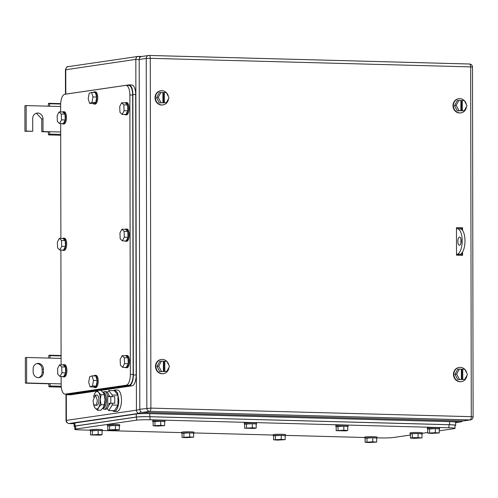 <?xml version="1.0" encoding="UTF-8"?>
<svg xmlns="http://www.w3.org/2000/svg" width="498" height="498" viewBox="0 0 498 498"><rect width="100%" height="100%" fill="white"/><g stroke="black" fill="none" stroke-linecap="round" stroke-linejoin="round"><path stroke-width="0.75" d="M455.689 422.609L460.563 421.899L139.241 413.315L68.905 423.537M455.689 422.646L460.999 421.874A3.063 2.795 -98.3 0 1 460.563 421.899L461.372 420.91M139.814 409.493L136.433 410.178A3.063 2.795 -98.3 0 0 139.241 413.315L140.853 411.665M74.071 423.698L69.079 423.561C67.242 423.256 66.228 422.217 66.035 420.443L136.433 410.178L135.823 59.368L139.191 59.735M140.006 57.326L138.618 56.386A3.063 2.795 -98.3 0 0 138.183 56.411L138.183 56.411A3.063 2.795 -98.3 0 0 135.823 59.368L65.425 69.807C66.284 67.28 67.186 66.228 68.133 66.657L68.133 66.657A3.063 2.795 -98.3 0 0 65.773 69.614L65.817 94.141M68.133 66.657L138.183 56.411L141.874 56.461M456.517 254.36L457.04 254.279A12.774 5.173 91.5 0 0 462.194 241.225A12.774 5.173 91.5 0 0 457.357 228.763A12.774 5.173 91.5 0 0 456.99 228.787L456.473 228.862M459.492 237.092A4.09 1.656 91.5 0 1 459.61 237.085A4.09 1.656 91.5 0 1 461.16 241.069A4.09 1.656 91.5 0 1 459.511 245.253A4.09 1.656 91.5 0 1 459.393 245.259A4.09 1.656 91.5 0 1 457.843 241.269A4.09 1.656 91.5 0 1 459.492 237.092M457.357 228.763L460.158 228.837A12.774 5.173 91.5 0 1 464.995 241.3A12.774 5.173 91.5 0 1 459.841 254.354L456.517 254.845M460.961 239.034L460.843 243.379M60.7 134.404L49.75 134.111L49.539 131.709L48.294 131.889L48.536 134.914L60.7 135.238M48.294 131.889L41.757 131.715L41.732 118.966L36.41 113.22M32.725 131.26L24.944 131.267L24.9 105.769L26.145 105.588L26.189 131.086L32.725 131.26L32.706 118.512A5.621 5.129 -98.3 0 1 37.026 113.09A5.621 5.129 -98.3 0 1 42.977 118.785L43.002 131.534L60.694 132.007M26.145 105.588L49.495 106.211L49.7 103.752L48.48 103.304L48.25 106.18M49.75 134.111L48.536 134.914M43.002 131.534L41.757 131.715M26.189 131.086L24.944 131.267M60.688 103.628L48.48 103.304M49.7 103.752L60.669 104.045M49.495 106.211L60.65 106.51M43.413 369.143L43.419 372.205A5.621 5.129 -98.3 0 1 39.099 377.627A5.621 5.129 -98.3 0 1 38.296 377.677A5.621 5.129 -98.3 0 1 33.148 371.931L33.142 368.869A5.621 5.129 -98.3 0 1 37.462 363.447A5.621 5.129 -98.3 0 1 38.271 363.397A5.621 5.129 -98.3 0 1 43.413 369.143L42.174 369.329C41.863 365.912 40.145 363.994 37.026 363.577L36.852 363.577M61.086 358.398L26.581 357.477L26.631 382.974L49.981 383.597L48.736 383.777L48.972 386.803L61.279 387.133M61.136 383.896L49.981 383.597L50.192 386L48.972 386.803M43.419 372.205L42.181 372.386A5.621 5.129 -98.3 0 1 38.471 377.677M48.736 383.777L25.386 383.155L25.342 357.657L26.581 357.477M49.937 358.099L50.136 355.64L48.922 355.192L48.692 358.068M42.181 372.386L42.174 369.329M26.631 382.974L25.386 383.155M61.198 386.292L50.192 386M50.136 355.64L61.086 355.933M61.086 355.516L48.922 355.192M456.473 227.735L461.92 227.885L461.926 229.678M461.963 252.922L461.97 255.312M462.549 230.4L462.542 227.791L456.473 227.63L456.517 255.163L462.592 255.325L462.586 252.013M461.92 227.885L462.542 227.791M462.991 420.953A3.063 2.795 -98.3 0 0 463.433 420.922L470.479 419.895A3.063 2.795 81.7 0 1 470.037 419.92L149.655 411.36A3.063 2.795 81.7 0 1 146.848 408.223L146.238 58.434L139.191 59.467L139.801 409.256L150.894 408.117L471.276 416.677L470.666 66.888L150.284 58.328L150.894 408.117A3.063 1.239 -88.5 0 1 149.655 411.36L142.609 412.394L462.991 420.953L470.037 419.92A3.063 1.239 -88.5 0 0 471.276 416.677L473.1 416.857L472.49 67.068L470.666 66.888A3.063 1.239 91.5 0 0 469.508 64.005A3.063 1.239 91.5 0 0 469.421 64.012L149.207 55.459M139.191 59.467A3.063 2.795 -98.3 0 1 141.55 56.511L148.597 55.477A3.063 2.795 -98.3 0 1 149.033 55.452A3.063 1.239 91.5 0 1 149.12 55.446A3.063 1.239 91.5 0 1 150.284 58.328L146.238 58.434A3.063 2.795 -98.3 0 1 148.597 55.477A3.063 3.063 0 0 1 149.12 55.446L469.508 64.005A3.063 3.063 0 0 1 472.49 67.068M142.609 412.394A3.063 2.795 -98.3 0 1 139.801 409.256M168.48 98.753A7.153 6.524 -98.3 0 1 163.014 104.91L162.597 104.972A7.153 6.524 -98.3 0 1 161.576 105.028A7.153 6.524 -98.3 0 1 155.046 98.28A7.153 6.524 -98.3 0 1 160.524 90.817L160.941 90.754A7.153 6.524 -98.3 0 1 161.962 90.692A7.153 6.524 -98.3 0 1 166.257 92.56M166.388 92.69A7.153 6.524 -98.3 0 1 168.355 96.45M163.014 104.91A7.153 6.524 -98.3 0 1 161.987 104.972A7.153 6.524 -98.3 0 1 155.457 98.218A7.153 6.524 -98.3 0 1 160.941 90.754M156.584 97.689L158.239 97.446L160.929 92.416L159.273 92.659L156.584 97.689L159.292 102.856L166.338 102.762L169.027 97.733L166.32 92.56L164.328 92.51L164.346 102.706L166.338 102.762M159.292 102.856L164.346 102.706M158.239 97.446L160.947 102.613M163.512 102.825L163.5 92.628L162.927 92.616M163.5 92.628L164.328 92.51M160.929 92.416L162.927 92.472L162.939 102.669M466.445 106.715A7.153 6.524 -98.3 0 1 460.974 112.872L460.563 112.928A7.153 6.524 -98.3 0 1 459.542 112.99A7.153 6.524 -98.3 0 1 453.012 106.236A7.153 6.524 -98.3 0 1 458.49 98.772L458.907 98.716A7.153 6.524 -98.3 0 1 459.928 98.654A7.153 6.524 -98.3 0 1 464.223 100.521M464.354 100.652A7.153 6.524 -98.3 0 1 466.321 104.412M460.974 112.872A7.153 6.524 -98.3 0 1 459.953 112.928A7.153 6.524 -98.3 0 1 453.423 106.18A7.153 6.524 -98.3 0 1 458.907 98.716M454.55 105.651L456.205 105.408L458.895 100.378L457.239 100.621L454.55 105.651L457.251 110.817L464.304 110.718L466.993 105.694L464.285 100.521L462.293 100.472L462.312 110.668L464.304 110.718M457.251 110.817L462.312 110.668M456.205 105.408L458.913 110.575M461.478 110.786L461.459 100.59L460.893 100.577M461.459 100.59L462.293 100.472M458.895 100.378L460.893 100.434L460.905 110.631M466.912 375.436A7.153 6.524 -98.3 0 1 461.447 381.586L461.03 381.649A7.153 6.524 -98.3 0 1 460.009 381.705A7.153 6.524 -98.3 0 1 453.479 374.957A7.153 6.524 -98.3 0 1 458.963 367.493L459.374 367.431A7.153 6.524 -98.3 0 1 460.401 367.368A7.153 6.524 -98.3 0 1 464.69 369.236M464.821 369.367A7.153 6.524 -98.3 0 1 466.788 373.127M461.447 381.586A7.153 6.524 -98.3 0 1 460.426 381.649A7.153 6.524 -98.3 0 1 453.896 374.894A7.153 6.524 -98.3 0 1 459.374 367.431M455.016 374.365L456.678 374.123L459.361 369.093L457.706 369.335L455.016 374.365L457.724 379.532L464.771 379.439L467.46 374.409L464.759 369.236L462.76 369.186L462.779 379.383L464.771 379.439M457.724 379.532L462.779 379.383M456.678 374.123L459.38 379.289M461.951 379.501L461.932 369.304L461.36 369.292M461.932 369.304L462.76 369.186M459.361 369.093L461.36 369.149L461.378 379.345M168.946 367.474A7.153 6.524 -98.3 0 1 163.481 373.625L163.064 373.687A7.153 6.524 -98.3 0 1 162.043 373.743A7.153 6.524 -98.3 0 1 155.513 366.995A7.153 6.524 -98.3 0 1 160.997 359.531L161.408 359.469A7.153 6.524 -98.3 0 1 162.435 359.407A7.153 6.524 -98.3 0 1 166.724 361.274M166.861 361.405A7.153 6.524 -98.3 0 1 168.822 365.165M163.481 373.625A7.153 6.524 -98.3 0 1 162.46 373.687A7.153 6.524 -98.3 0 1 155.93 366.933A7.153 6.524 -98.3 0 1 161.408 359.469M157.051 366.404L158.713 366.161L161.396 361.131L159.74 361.374L157.051 366.404L159.758 371.576L166.811 371.477L169.494 366.447L166.793 361.274L164.794 361.224L164.813 371.421L166.811 371.477M159.758 371.576L164.813 371.421M158.713 366.161L161.414 371.334M163.985 371.545L163.966 361.343L163.394 361.33M163.966 361.343L164.794 361.224M161.396 361.131L163.394 361.187L163.412 371.384M90.157 430.166L80.825 429.917A10.221 0.654 -0.1 0 1 74.756 429.326A10.221 0.654 -0.1 0 1 75.634 429.058L136.564 420.15A10.221 0.654 -0.1 0 1 150.047 419.789L448.947 427.776A10.221 0.654 -0.1 0 1 455.023 428.367A10.221 0.654 -0.1 0 1 454.145 428.635L439.273 430.807M410.433 435.028L393.215 437.543A10.221 0.654 -0.1 0 1 379.725 437.898L377.036 437.829M364.773 437.499L285.497 435.383M273.234 435.053L193.959 432.936M181.695 432.613L102.42 430.49M427.72 432.501L422.335 433.285M74.756 429.326L74.75 426.269A10.221 0.654 -0.1 0 1 75.628 426.002L136.558 417.087A10.221 0.654 -0.1 0 1 150.041 416.733L448.941 424.719A10.221 0.654 -0.1 0 1 455.016 425.304L455.023 428.367M74.75 426.518A10.221 0.654 -0.1 0 1 74.071 426.282A10.221 0.654 -0.1 0 1 74.955 426.02L136.296 417.044A10.221 0.654 -0.1 0 1 149.78 416.689L449.619 424.701A10.221 0.654 -0.1 0 1 455.689 425.286A10.221 0.654 -0.1 0 1 455.016 425.522M74.071 426.282L74.071 423.225A10.221 0.654 -0.1 0 1 74.949 422.958L136.29 413.987A10.221 0.654 -0.1 0 1 149.78 413.633L449.613 421.638A10.221 0.654 -0.1 0 1 455.682 422.229L455.689 425.286M427.714 429.102A6.132 0.392 -0.1 0 1 427.359 428.971L427.359 427.95A6.132 0.392 -0.1 0 1 435.974 427.577A6.132 0.392 -0.1 0 1 439.622 427.925L439.622 428.946A6.132 0.392 -0.1 0 1 439.267 429.077M427.359 428.971A6.132 0.392 -0.1 0 1 435.98 428.591A6.132 0.392 -0.1 0 1 439.622 428.946M435.345 428.597L427.714 429.046L427.72 433.123L431.642 433.397L439.273 432.949L439.267 428.871L435.345 428.597L435.352 432.675L427.72 433.123M429.569 428.685L429.575 432.762M435.352 432.675L439.273 432.949M107.792 425.964A6.132 0.392 -0.1 0 1 107.437 425.834L107.437 424.813A6.132 0.392 -0.1 0 1 116.059 424.439A6.132 0.392 -0.1 0 1 119.701 424.794L119.701 425.815A6.132 0.392 -0.1 0 1 119.352 425.946M107.437 425.834A6.132 0.392 -0.1 0 1 116.059 425.46A6.132 0.392 -0.1 0 1 119.701 425.815M115.424 425.46L107.792 425.908L107.798 429.992L111.726 430.266L119.358 429.818L119.352 425.734L115.424 425.46L115.43 429.537L107.798 429.992M109.647 425.547L109.653 429.625M115.43 429.537L119.358 429.818M365.127 438.252A6.132 0.392 -0.1 0 1 364.773 438.122L364.766 437.101A6.132 0.392 -0.1 0 1 373.388 436.727A6.132 0.392 -0.1 0 1 377.03 437.082L377.036 438.103A6.132 0.392 -0.1 0 1 376.681 438.234M364.773 438.122A6.132 0.392 -0.1 0 1 373.388 437.748A6.132 0.392 -0.1 0 1 377.036 438.103M372.759 437.748L365.127 438.196L365.134 442.28L369.055 442.554L376.687 442.106L376.681 438.022L372.759 437.748L372.765 441.826L365.134 442.28M366.976 437.835L366.989 441.913M372.765 441.826L376.687 442.106M336.175 426.655A6.132 0.392 -0.1 0 1 335.82 426.525L335.82 425.504A6.132 0.392 -0.1 0 1 344.435 425.13A6.132 0.392 -0.1 0 1 348.083 425.479L348.083 426.5A6.132 0.392 -0.1 0 1 347.729 426.637M335.82 426.525A6.132 0.392 -0.1 0 1 344.442 426.151A6.132 0.392 -0.1 0 1 348.083 426.5M343.807 426.151L336.175 426.599L336.181 430.677L345.88 430.87L347.735 430.502L347.729 426.425L343.807 426.151L343.813 430.228L336.181 430.677M338.03 426.238L338.036 430.316M343.813 430.228L347.735 430.502M273.589 435.806A6.132 0.392 -0.1 0 1 273.234 435.675L273.234 434.654A6.132 0.392 -0.1 0 1 281.849 434.281A6.132 0.392 -0.1 0 1 285.491 434.636L285.497 435.657A6.132 0.392 -0.1 0 1 285.142 435.787M273.234 435.675A6.132 0.392 -0.1 0 1 281.849 435.302A6.132 0.392 -0.1 0 1 285.497 435.657M281.221 435.302L273.589 435.75L273.595 439.834L277.517 440.108L285.149 439.659L285.142 435.582L281.221 435.302L281.227 439.379L273.595 439.834M275.444 435.389L275.45 439.466M281.227 439.379L285.149 439.659M244.636 424.209A6.132 0.392 -0.1 0 1 244.281 424.078L244.281 423.057A6.132 0.392 -0.1 0 1 252.897 422.684A6.132 0.392 -0.1 0 1 256.545 423.039L256.545 424.053A6.132 0.392 -0.1 0 1 256.19 424.19M244.281 424.078A6.132 0.392 -0.1 0 1 252.903 423.705A6.132 0.392 -0.1 0 1 256.545 424.053M252.268 423.705L244.636 424.153L244.643 428.23L254.347 428.423L256.202 428.056L256.19 423.979L252.268 423.705L252.274 427.782L244.643 428.23M246.491 423.792L246.498 427.869M252.274 427.782L256.202 428.056M182.05 433.36A6.132 0.392 -0.1 0 1 181.695 433.229L181.695 432.208A6.132 0.392 -0.1 0 1 190.311 431.834A6.132 0.392 -0.1 0 1 193.959 432.189L193.959 433.21A6.132 0.392 -0.1 0 1 193.604 433.341M181.695 433.229A6.132 0.392 -0.1 0 1 190.311 432.855A6.132 0.392 -0.1 0 1 193.959 433.21M189.682 432.855L182.05 433.304L182.056 437.387L185.978 437.661L193.61 437.213L193.604 433.136L189.682 432.855L189.688 436.939L182.056 437.387M183.905 432.943L183.911 437.026M189.688 436.939L193.61 437.213M153.098 421.762A6.132 0.392 -0.1 0 1 152.743 421.632L152.743 420.611A6.132 0.392 -0.1 0 1 161.364 420.237A6.132 0.392 -0.1 0 1 165.006 420.592L165.006 421.613A6.132 0.392 -0.1 0 1 164.657 421.744M152.743 421.632A6.132 0.392 -0.1 0 1 161.364 421.258A6.132 0.392 -0.1 0 1 165.006 421.613M160.73 421.258L153.098 421.706L153.104 425.784L157.032 426.064L164.664 425.616L164.651 421.532L160.73 421.258L160.736 425.336L153.104 425.784M154.953 421.345L154.959 425.423M160.736 425.336L164.664 425.616M90.512 430.913A6.132 0.392 -0.1 0 1 90.157 430.782L90.157 429.768A6.132 0.392 -0.1 0 1 98.772 429.388A6.132 0.392 -0.1 0 1 102.42 429.743L102.42 430.764A6.132 0.392 -0.1 0 1 102.065 430.895M90.157 430.782A6.132 0.392 -0.1 0 1 98.778 430.409A6.132 0.392 -0.1 0 1 102.42 430.764M98.143 430.409L90.512 430.863L90.518 434.941L100.216 435.128L102.071 434.766L102.065 430.689L98.143 430.409L98.15 434.493L90.518 434.941M92.367 430.496L92.373 434.58M98.15 434.493L102.071 434.766M410.427 434.051A6.132 0.392 -0.1 0 1 410.078 433.92L410.072 432.899A6.132 0.392 -0.1 0 1 418.694 432.525A6.132 0.392 -0.1 0 1 422.335 432.88L422.341 433.901A6.132 0.392 -0.1 0 1 421.987 434.032M410.078 433.92A6.132 0.392 -0.1 0 1 418.694 433.546A6.132 0.392 -0.1 0 1 422.341 433.901M412.282 433.634L410.427 433.995L410.439 438.072L412.294 437.711L412.282 433.634L418.065 433.546L418.071 437.624L412.294 437.711M418.071 437.624L421.993 437.904L421.987 433.82L418.065 433.546M410.439 438.072L414.361 438.352L421.993 437.904M60.656 111.963L60.644 105.097A10.221 4.14 91.5 0 1 64.771 94.29L125.701 85.382A10.221 4.14 91.5 0 1 125.994 85.363A10.221 4.14 91.5 0 1 129.866 94.975L130.352 374.396A10.221 4.14 91.5 0 1 126.224 385.203L65.294 394.111A10.221 4.14 91.5 0 1 65.008 394.13A10.221 4.14 91.5 0 1 61.136 384.518L61.123 376.507M61.098 364.872L60.899 250.052M60.881 238.418L60.681 123.597M125.994 85.363L128.795 85.438A10.221 4.14 91.5 0 1 132.667 95.05L133.159 374.471A10.221 4.14 91.5 0 1 129.032 385.278L68.102 394.186A10.221 4.14 91.5 0 1 67.809 394.204L65.008 394.13M67.074 93.954A10.221 4.14 91.5 0 1 67.367 93.885L128.714 84.915A10.221 4.14 91.5 0 1 129.001 84.897A10.221 4.14 91.5 0 1 132.873 94.508L133.364 374.95A10.221 4.14 91.5 0 1 129.237 385.757L98.486 390.251M97.278 390.426L67.89 394.727A10.221 4.14 91.5 0 1 67.603 394.746A10.221 4.14 91.5 0 1 66.284 394.161M129.001 84.897L131.808 84.971A10.221 4.14 91.5 0 1 135.68 94.583L136.166 375.025A10.221 4.14 91.5 0 1 132.038 385.832L100.864 390.388M96.674 391.005L70.697 394.802A10.221 4.14 91.5 0 1 70.405 394.821L67.603 394.746M127.002 355.504A6.132 2.484 91.5 0 1 127.177 355.497A6.132 2.484 91.5 0 1 129.499 361.473A6.132 2.484 91.5 0 1 127.027 367.742A6.132 2.484 91.5 0 1 126.853 367.754A6.132 2.484 91.5 0 1 126.679 367.736M125.452 355.765A6.132 2.484 91.5 0 1 126.069 355.479A6.132 2.484 91.5 0 1 126.243 355.472A6.132 2.484 91.5 0 1 128.565 361.448A6.132 2.484 91.5 0 1 126.094 367.717A6.132 2.484 91.5 0 1 125.919 367.729A6.132 2.484 91.5 0 1 125.141 367.393M128.023 357.888L125.838 355.771L122.103 355.672L120.161 359.388L120.404 365.215L122.589 367.325L124.531 363.615L128.266 363.714L128.023 357.888L124.282 357.788L124.531 363.615M122.589 367.325L126.324 367.424L128.266 363.714M122.103 355.672L124.282 357.788M93.394 92.41A6.132 2.484 91.5 0 1 94.483 91.844L95.417 91.869A6.132 2.484 91.5 0 1 97.739 97.633A6.132 2.484 91.5 0 1 95.087 104.126L94.153 104.101A6.132 2.484 91.5 0 1 93.101 103.472M94.483 91.844A6.132 2.484 91.5 0 1 96.805 97.608A6.132 2.484 91.5 0 1 94.153 104.101M96.699 97.048L95.299 92.466L91.564 92.367L89.179 93.288L88.202 98.797L89.603 103.379L93.338 103.478L95.722 102.551L96.699 97.048L92.964 96.948L91.564 92.367M92.964 96.948L91.987 102.451L95.722 102.551M91.987 102.451L89.603 103.379M93.892 375.915A6.132 2.484 91.5 0 1 94.975 375.343L95.909 375.368A6.132 2.484 91.5 0 1 98.237 381.132A6.132 2.484 91.5 0 1 95.585 387.625L94.651 387.6A6.132 2.484 91.5 0 1 93.593 386.971M94.975 375.343A6.132 2.484 91.5 0 1 97.303 381.107A6.132 2.484 91.5 0 1 94.651 387.6M97.197 380.547L95.79 375.965L92.055 375.865L89.677 376.787L88.694 382.296L90.101 386.878L92.479 385.956L96.214 386.056L97.197 380.547L93.456 380.447L92.055 375.865M90.101 386.878L93.836 386.977L96.214 386.056M93.456 380.447L92.479 385.956M64.416 364.661A6.132 2.484 91.5 0 1 64.591 364.648A6.132 2.484 91.5 0 1 66.913 370.63A6.132 2.484 91.5 0 1 64.435 376.899A6.132 2.484 91.5 0 1 64.261 376.905A6.132 2.484 91.5 0 1 64.093 376.886M62.866 364.916A6.132 2.484 91.5 0 1 63.483 364.636A6.132 2.484 91.5 0 1 63.657 364.623A6.132 2.484 91.5 0 1 65.979 370.605A6.132 2.484 91.5 0 1 63.501 376.874A6.132 2.484 91.5 0 1 63.327 376.88A6.132 2.484 91.5 0 1 62.555 376.544M65.431 367.038L63.246 364.928L59.511 364.829L57.575 368.539L57.818 374.365L60.003 376.476L61.939 372.765L65.674 372.865L65.431 367.038L61.696 366.939L61.939 372.765M60.003 376.476L63.738 376.575L65.674 372.865M59.511 364.829L61.696 366.939M126.785 229.049A6.132 2.484 91.5 0 1 126.959 229.043A6.132 2.484 91.5 0 1 129.281 235.019A6.132 2.484 91.5 0 1 126.803 241.287A6.132 2.484 91.5 0 1 126.629 241.3A6.132 2.484 91.5 0 1 126.455 241.281M125.228 229.31A6.132 2.484 91.5 0 1 125.851 229.024A6.132 2.484 91.5 0 1 126.025 229.018A6.132 2.484 91.5 0 1 128.347 234.994A6.132 2.484 91.5 0 1 125.87 241.262A6.132 2.484 91.5 0 1 125.695 241.275A6.132 2.484 91.5 0 1 124.923 240.939M127.799 231.433L125.614 229.317L121.879 229.217L119.943 232.933L120.186 238.76L122.371 240.87L124.307 237.16L128.042 237.26L127.799 231.433L124.064 231.333L124.307 237.16M122.371 240.87L126.106 240.97L128.042 237.26M121.879 229.217L124.064 231.333M64.198 238.206A6.132 2.484 91.5 0 1 64.373 238.193A6.132 2.484 91.5 0 1 66.695 244.176A6.132 2.484 91.5 0 1 64.217 250.444A6.132 2.484 91.5 0 1 64.043 250.45A6.132 2.484 91.5 0 1 63.869 250.432M62.642 238.461A6.132 2.484 91.5 0 1 63.258 238.181A6.132 2.484 91.5 0 1 63.439 238.169A6.132 2.484 91.5 0 1 65.761 244.151A6.132 2.484 91.5 0 1 63.283 250.419A6.132 2.484 91.5 0 1 63.109 250.426A6.132 2.484 91.5 0 1 62.331 250.089M65.213 240.584L63.028 238.474L59.293 238.374L57.351 242.084L57.594 247.911L59.779 250.021L61.721 246.311L65.456 246.41L65.213 240.584L61.478 240.484L61.721 246.311M59.779 250.021L63.514 250.121L65.456 246.41M59.293 238.374L61.478 240.484M126.56 102.594A6.132 2.484 91.5 0 1 126.735 102.588A6.132 2.484 91.5 0 1 129.057 108.564A6.132 2.484 91.5 0 1 126.585 114.833A6.132 2.484 91.5 0 1 126.411 114.845A6.132 2.484 91.5 0 1 126.237 114.826M125.01 102.856A6.132 2.484 91.5 0 1 125.627 102.569A6.132 2.484 91.5 0 1 125.801 102.563A6.132 2.484 91.5 0 1 128.123 108.539A6.132 2.484 91.5 0 1 125.652 114.808A6.132 2.484 91.5 0 1 125.477 114.82A6.132 2.484 91.5 0 1 124.699 114.484M127.581 104.978L125.396 102.868L121.661 102.762L119.719 106.479L119.962 112.305L122.147 114.416L124.089 110.705L127.824 110.805L127.581 104.978L123.84 104.879L124.089 110.705M122.147 114.416L125.882 114.515L127.824 110.805M121.661 102.762L123.84 104.879M63.974 111.751A6.132 2.484 91.5 0 1 64.149 111.739A6.132 2.484 91.5 0 1 66.471 117.721A6.132 2.484 91.5 0 1 63.999 123.99A6.132 2.484 91.5 0 1 63.819 123.996A6.132 2.484 91.5 0 1 63.651 123.977M62.424 112.006A6.132 2.484 91.5 0 1 63.041 111.726A6.132 2.484 91.5 0 1 63.215 111.714A6.132 2.484 91.5 0 1 65.537 117.696A6.132 2.484 91.5 0 1 63.059 123.965A6.132 2.484 91.5 0 1 62.885 123.971A6.132 2.484 91.5 0 1 62.113 123.635M64.989 114.129L62.81 112.019L59.069 111.919L57.133 115.629L57.376 121.456L59.561 123.572L61.497 119.856L65.238 119.956L64.989 114.129L61.254 114.03L61.497 119.856M59.561 123.572L63.296 123.672L65.238 119.956M59.069 111.919L61.254 114.03M103.547 393.015A8.074 3.268 91.5 0 1 105.302 399.875A8.074 3.268 91.5 0 1 103.117 407.806M103.366 408.148A7.769 3.144 -88.5 0 0 103.435 408.136A7.769 3.144 -88.5 0 0 106.504 399.931A7.769 3.144 -88.5 0 0 103.852 392.667L103.161 392.486M114.148 411.41L116.856 411.485A10.732 4.345 -88.5 0 0 121.493 400.124A10.732 4.345 -88.5 0 0 117.428 390.034L114.721 389.959L117.603 392.922L118.785 400.05A10.732 4.345 91.5 0 1 114.148 411.41A10.732 4.345 91.5 0 1 112.598 410.645M113.127 390.644L114.721 389.959M117.945 395.169L114.416 390.681L108.713 390.525L112.249 395.014L117.945 395.169L117.964 405.179L114.447 410.694L108.751 410.545L107.132 408.485M107.5 392.443L108.713 390.525M112.262 403.318L112.268 405.023L117.964 405.179M112.249 395.014L112.249 396.582M112.268 405.023L108.751 410.545M110.419 403.268L108.608 405.646M108.881 395.431L110.108 396.533M97.259 399.869A5.111 2.067 91.5 0 1 95.056 405.279A5.111 2.067 91.5 0 1 93.12 400.479L95.323 395.063L97.259 399.869M95.323 395.063L96.948 395.107A5.111 2.067 91.5 0 1 98.884 399.913A5.111 2.067 91.5 0 1 96.68 405.322L95.056 405.279M93.593 397.136A8.684 3.517 91.5 0 1 94.265 394.572A8.684 3.517 91.5 0 1 95.037 392.966A8.684 3.517 91.5 0 1 98.56 392.449L98.635 392.542A8.684 3.517 91.5 0 1 100.335 399.701A8.684 3.517 91.5 0 1 98.592 407.464A8.684 3.517 91.5 0 1 95.068 407.98L94.994 407.887A8.684 3.517 91.5 0 1 93.966 405.714A8.684 3.517 91.5 0 1 93.437 403.125M98.56 392.449L97.508 390.227L100.758 390.314L103.235 392.58L104.287 394.802L101.038 394.715L98.635 392.542M95.068 407.98L97.54 410.246L100.795 410.333L103.26 407.588L104.306 404.812L105.01 399.826L104.331 394.839A8.684 3.517 91.5 0 1 105.01 399.826A8.684 3.517 91.5 0 1 104.032 405.988A8.684 3.517 91.5 0 1 103.982 406.107M94.128 406.225L93.966 405.714M94.01 405.758L94.994 407.887M97.54 410.246L98.592 407.464L101.057 404.725L100.335 399.701L101.038 394.715M97.508 390.227L95.037 392.966L94.315 394.447M104.306 404.812L101.057 404.725M106.323 397.392A5.416 2.191 91.5 0 1 106.634 400.099A5.416 2.191 91.5 0 1 106.155 403.548M103.111 392.43A8.815 3.567 91.5 0 1 104.673 391.609A8.815 3.567 91.5 0 1 107.742 396.62L114.752 396.645L114.764 403.274L109.155 403.287A8.815 3.567 91.5 0 1 105.601 409.269L104.2 409.232A8.815 3.567 91.5 0 1 102.713 408.36M107.742 396.62L107.755 403.249A8.815 3.567 91.5 0 1 104.2 409.232M104.673 391.609L106.074 391.646A8.815 3.567 91.5 0 1 109.124 396.539M114.764 403.274L109.155 403.287M66.34 394.211L66.383 420.424A3.063 2.795 -98.3 0 0 69.191 423.555L74.071 423.686M460.992 255.287L460.992 253.868M460.974 242.856L460.967 239.059M460.949 229.012L460.943 227.86M457.04 254.279L459.841 254.354M42.977 118.785L41.732 118.966M75.634 429.058L75.628 426.002M448.947 427.776L448.941 424.719M150.047 419.789L150.041 416.733M136.564 420.15L136.558 417.087M74.955 426.02L74.949 422.958M449.619 424.701L449.613 421.638M149.78 416.689L149.78 413.633M136.296 417.044L136.29 413.987M65.294 394.111L68.102 394.186M126.224 385.203L129.032 385.278M130.352 374.396L133.159 374.471M129.866 94.975L132.667 95.05M67.89 394.727L70.697 394.802M129.237 385.757L132.038 385.832M133.364 374.95L136.166 375.025M132.873 94.508L135.68 94.583M110.805 403.168L110.793 396.539M460.999 421.874L462.81 420.947M66.035 420.443L65.991 394.155M65.468 94.19L65.425 69.807M470.479 419.895A3.063 3.063 0 0 0 473.1 416.857M125.919 367.729L126.853 367.754M126.243 355.472L127.177 355.497M63.327 376.88L64.261 376.905M63.657 364.623L64.591 364.648M125.695 241.275L126.629 241.3M126.025 229.018L126.959 229.043M63.109 250.426L64.043 250.45M63.439 238.169L64.373 238.193M125.477 114.82L126.411 114.845M125.801 102.563L126.735 102.588M62.885 123.971L63.819 123.996M63.215 111.714L64.149 111.739M103.435 408.136L102.781 408.267"/></g></svg>
